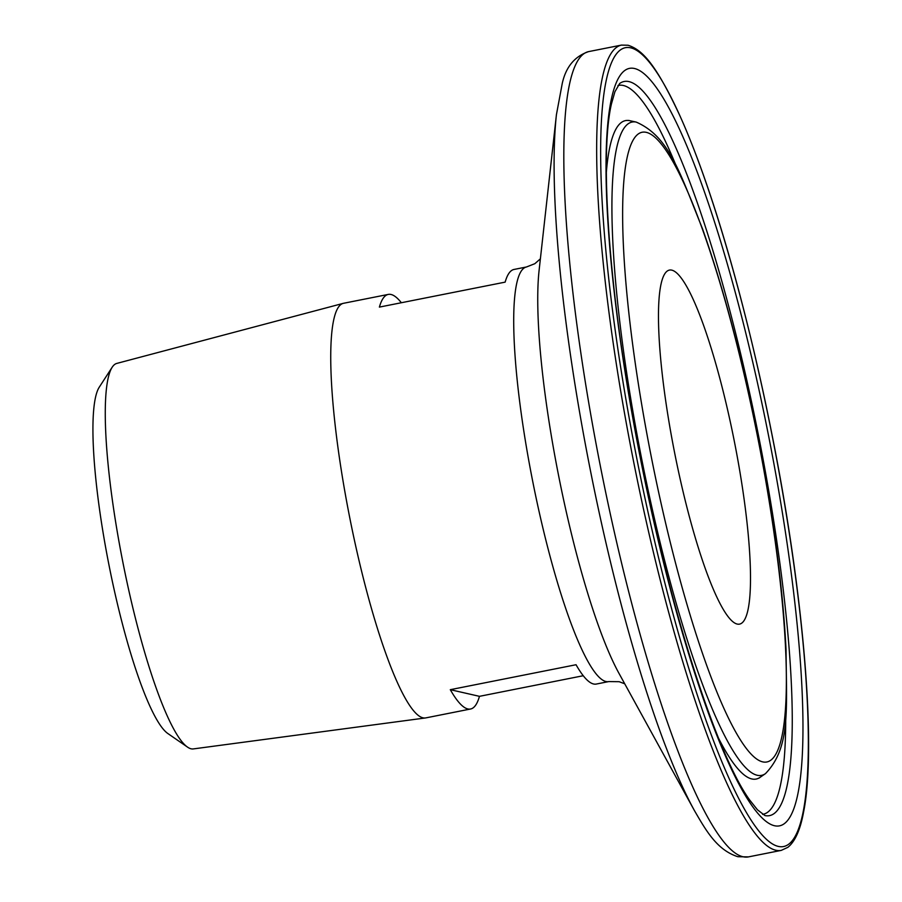 <?xml version="1.0" encoding="UTF-8"?>
<svg xmlns="http://www.w3.org/2000/svg" width="902" height="902" viewBox="0 0 902 902"><rect width="100%" height="100%" fill="white"/><g stroke="black" fill="none" stroke-linecap="round" stroke-linejoin="round"><path stroke-width="1.35" d="M187.548 747.127L167.952 733.597A179.182 30.183 -101.2 0 1 109.029 565.306A179.182 30.183 -101.2 0 1 99.209 387.262L112.152 367.272A196.523 33.103 78.8 0 0 122.931 562.544A196.523 33.103 78.8 0 0 187.548 747.127A196.523 33.103 78.8 0 0 191.123 748.807A196.523 33.103 78.8 0 0 193.31 748.919L425.406 717.958A211.339 35.595 78.8 0 0 425.778 717.902L470.573 709.006A211.339 35.595 78.8 0 0 479.458 696.333L583.256 675.722M401.345 302.734A211.339 35.595 78.8 0 0 391.017 294.48A211.339 35.595 78.8 0 0 388.277 294.413L343.493 303.298A211.339 35.595 78.8 0 0 343.121 303.388L116.798 363.416A196.523 33.103 78.8 0 0 112.152 367.272M672.125 439.736A180.456 30.397 78.8 0 0 738.67 624.218A180.456 30.397 78.8 0 0 736.855 454.495A180.456 30.397 78.8 0 0 668.45 270.386A180.456 30.397 78.8 0 0 672.125 439.736M343.121 303.388A211.339 35.595 78.8 0 0 348.409 510.848A211.339 35.595 78.8 0 0 423.049 717.834A211.339 35.595 78.8 0 0 425.406 717.958M388.277 294.413A211.339 35.595 78.8 0 0 379.392 307.097L505.143 282.134A211.339 35.595 -101.2 0 1 514.027 269.45L526.464 266.981A211.339 35.595 78.8 0 0 531.165 473.426A211.339 35.595 78.8 0 0 606.009 681.517A211.339 35.595 78.8 0 0 608.749 681.585L596.312 684.054A211.339 35.595 -101.2 0 1 593.584 683.987A211.339 35.595 -101.2 0 1 576.051 664.729L450.301 689.68A211.339 35.595 78.8 0 0 467.834 708.949A211.339 35.595 78.8 0 0 470.573 709.006M479.458 696.333L450.301 689.68M765.009 815.588A374.183 63.027 78.8 0 0 763.949 463.932A374.183 63.027 78.8 0 0 619.697 83.469L614.916 91.745L611.466 103.831C599.514 154.592 608.771 289.993 635.448 431.46C664.639 592.524 715.117 752.708 749.776 800.13L757.5 809.849L765.009 815.588M762.618 814.359A371.556 62.588 78.8 0 0 785.698 716.109M718.668 738.445A335.634 56.533 78.8 0 0 760.025 777.377L759.304 777.975M636.169 122.074A333.007 56.093 78.8 0 0 637.105 435.023A333.007 56.093 78.8 0 0 765.482 773.612C790.58 747.634 786.454 710.381 786.048 649.733C783.24 594.35 775.325 531.233 762.291 460.37C745.616 371.658 725.682 294.447 702.489 228.713C679.702 172.507 669.284 136.495 636.169 122.074L629.686 120.676A335.634 56.533 78.8 0 0 606.336 172.451M762.077 460.234A321.033 54.075 78.8 0 0 646.148 132.323A321.033 54.075 78.8 0 0 646.914 433.997A321.033 54.075 78.8 0 0 762.844 761.908A321.033 54.075 78.8 0 0 762.077 460.234M773.758 462.906A386.157 65.045 78.8 0 0 634.32 68.462A386.157 65.045 78.8 0 0 635.233 431.336A386.157 65.045 78.8 0 0 774.671 825.77A386.157 65.045 78.8 0 0 773.758 462.906M694.596 810.887A401.931 67.706 78.8 0 1 590.28 469.784A401.931 67.706 78.8 0 1 556.421 114.701L539.092 270.442A232.739 39.203 78.8 0 0 558.688 476.053A232.739 39.203 78.8 0 0 619.099 673.568L694.596 810.887C705.815 830.088 716.729 849.966 737.847 856.708L748.412 856.9L781.267 850.383L787.852 847.339C795.124 841.498 800.378 829.682 803.614 811.879C816.66 747.352 803.513 592.152 771.965 434.471C746.969 307.593 711.419 184.741 679.33 114.531C656.16 65.102 642.81 49.914 628.063 45.247L621.433 45.1A410.489 69.138 78.8 0 0 630.577 446.084A410.489 69.138 78.8 0 0 775.957 850.259A410.489 69.138 78.8 0 0 781.267 850.383M556.421 114.701L562.262 83.401C565.892 66.951 574.664 56.364 588.589 51.617A410.489 69.138 78.8 0 0 597.733 452.601A410.489 69.138 78.8 0 0 743.101 856.776A410.489 69.138 78.8 0 0 748.412 856.9M630.487 47.783A407.242 68.597 78.8 0 0 631.456 430.468A407.242 68.597 78.8 0 0 778.505 846.448A407.242 68.597 78.8 0 0 777.535 463.763A407.242 68.597 78.8 0 0 630.487 47.783M676.816 167.501A371.556 62.588 78.8 0 0 617.96 85.51M608.749 681.585L619.144 681.698L624.725 683.795M588.589 51.617L621.433 45.1M526.464 266.981L534.83 263.7L540.377 258.84M765.482 773.612L760.025 777.377M628.795 120.406L629.686 120.676"/></g></svg>

